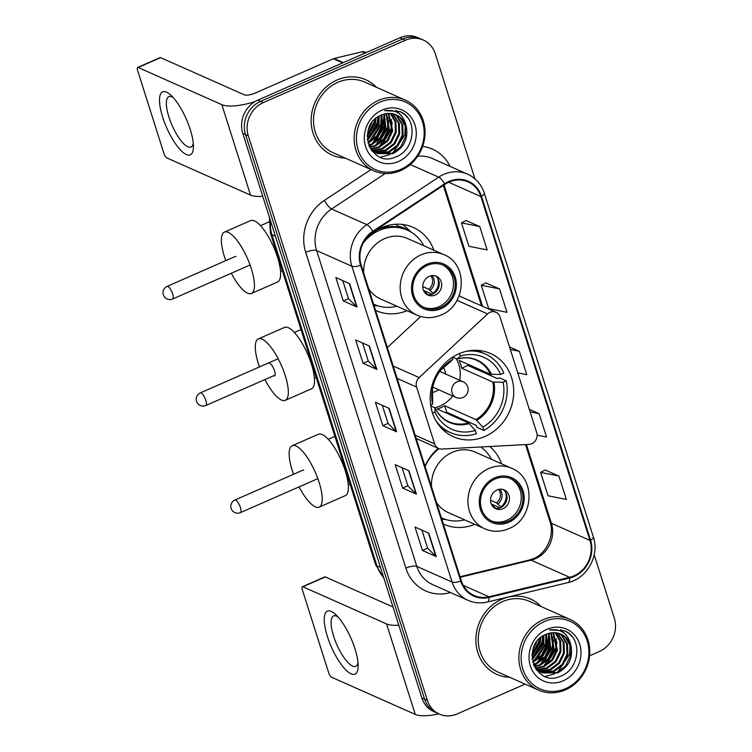 <?xml version="1.0" encoding="UTF-8"?>
<svg xmlns="http://www.w3.org/2000/svg" width="752" height="752" viewBox="0 0 752 752"><rect width="100%" height="100%" fill="white"/><g stroke="black" fill="none" stroke-linecap="round" stroke-linejoin="round"><path stroke-width="1.13" d="M490.013 312.324A8.601 7.727 114 0 0 487.606 313.922L419.184 377.579A8.601 7.727 114 0 0 416.589 387.064L434.609 443.877A8.601 7.727 114 0 0 438.595 448.455A8.601 7.727 114 0 0 441.856 449.047L528.994 444.413A8.601 7.727 114 0 0 536.712 432.682L499.967 316.836A8.601 7.727 114 0 0 495.972 312.268A8.601 7.727 114 0 0 490.013 312.324M438.247 448.295A45.562 40.956 114 0 0 424.965 466.165M443.323 524.012A45.562 40.956 114 0 0 443.953 524.304A45.562 40.956 114 0 0 474.738 524.332M458.861 353.797A45.562 40.956 114 0 0 430.323 395.533A45.562 40.956 114 0 0 453.465 436.762A45.562 40.956 114 0 0 485.078 436.442A45.562 40.956 114 0 0 513.616 394.697A45.562 40.956 114 0 0 490.464 353.478A45.562 40.956 114 0 0 458.861 353.797M433.848 250.2A45.562 40.956 114 0 0 413.186 227.377A45.562 40.956 114 0 0 381.574 227.696A45.562 40.956 114 0 0 364.729 240.433M375.549 310.369A45.562 40.956 114 0 0 376.188 310.661A45.562 40.956 114 0 0 406.973 310.698M501.612 463.834A45.562 40.956 114 0 0 489.731 446.5M420.706 316.507L387.346 347.546M474.944 178.826L435.276 53.768A25.794 23.18 114 0 0 423.31 40.044L417.802 37.6A25.794 23.18 114 0 0 399.904 37.779L257.804 100.157A25.794 23.18 114 0 0 242.793 133.405L421.863 697.912A25.794 23.18 114 0 0 433.829 711.627L436.583 712.858A25.794 23.18 114 0 1 424.617 699.134A25.794 23.18 114 0 0 436.583 712.858L439.337 714.08A25.794 23.18 114 0 0 457.235 713.902L525.093 684.104M423.31 40.044A25.794 23.18 114 0 0 405.422 40.232L263.322 102.61L260.559 101.388A25.794 23.18 114 0 0 245.547 134.627L424.617 699.134L245.547 134.627A25.794 23.18 114 0 1 260.559 101.388L402.658 39.001L260.559 101.388L257.804 100.157M420.556 38.822A25.794 23.18 114 0 0 402.658 39.001A25.794 23.18 114 0 1 420.556 38.822M337.093 79.994A41.266 37.092 114 0 0 311.243 117.801A41.266 37.092 114 0 0 332.205 155.138A41.266 37.092 114 0 0 345.055 158.014A41.266 37.092 114 0 1 332.205 155.138A41.266 37.092 114 0 1 311.243 117.801A41.266 37.092 114 0 1 337.093 79.994A41.266 37.092 114 0 1 365.716 79.712A41.266 37.092 114 0 0 337.093 79.994M501.819 599.278A41.266 37.092 114 0 0 475.969 637.085A41.266 37.092 114 0 0 496.931 674.422A41.266 37.092 114 0 0 509.781 677.298A41.266 37.092 114 0 1 496.931 674.422A41.266 37.092 114 0 1 475.969 637.085A41.266 37.092 114 0 1 501.819 599.278A41.266 37.092 114 0 1 530.442 598.987A41.266 37.092 114 0 0 501.819 599.278M449.038 182.106A27.514 24.731 -66 0 1 468.12 181.918A27.514 24.731 -66 0 1 480.885 196.554L589.953 540.406A27.514 24.731 -66 0 1 569.659 577.31L488.932 596.768A27.514 24.731 -66 0 1 474.127 595.518A27.514 24.731 -66 0 1 461.361 580.882L361.176 265.08A27.514 24.731 -66 0 1 373.161 231.823L444.996 184.315A27.514 24.731 -66 0 1 449.038 182.106M448.841 181.486A28.2 25.342 114 0 0 444.705 183.742L372.86 231.259A28.2 25.342 114 0 0 360.584 265.343L460.76 581.146A28.2 25.342 114 0 0 489.026 597.436L569.753 577.968A28.2 25.342 114 0 0 590.555 540.143L481.477 196.291A28.2 25.342 114 0 0 448.841 181.486M558.915 476.044L540.622 472.388L548.048 495.784L566.341 499.431L558.915 476.044L545.181 470.038M479.767 226.54L461.474 222.883L468.9 246.28L487.193 249.927L479.767 226.54L466.033 220.533M499.554 288.909L481.261 285.262L488.687 308.649L506.98 312.306L499.554 288.909L485.82 282.902M376.461 87.307A41.266 37.092 114 0 0 365.716 79.712A41.266 37.092 114 0 1 376.461 87.307M541.186 606.591A41.266 37.092 114 0 0 530.442 598.987L530.442 598.987A41.266 37.092 114 0 1 541.186 606.591M589.577 655.8L599.325 651.514A25.794 23.18 114 0 0 614.346 618.276L594.193 554.76M263.322 102.61A25.794 23.18 114 0 0 248.301 135.849L427.371 700.356A25.794 23.18 114 0 0 439.337 714.08M436.207 556.565L422.427 550.445L415.01 527.049L428.781 533.168L436.207 556.565A6.881 2.115 -17.6 0 1 435.822 556.311L428.424 533.008M376.846 369.429L363.066 363.31L355.649 339.923L369.42 346.042L376.846 369.429A6.881 2.115 -17.6 0 1 376.461 369.176L369.063 345.882M357.059 307.06L343.279 300.932L335.862 277.544L349.633 283.664L357.059 307.06A6.881 2.115 -17.6 0 1 356.674 306.807L349.276 283.504M416.42 494.186L402.64 488.067L395.223 464.67L408.994 470.799L416.42 494.186A6.881 2.115 -17.6 0 1 416.035 493.932L408.637 470.639M396.633 431.808L382.853 425.688L375.436 402.301L389.207 408.421L396.633 431.808A6.881 2.115 -17.6 0 1 396.248 431.554L388.85 408.261M537.107 435.173L546.554 437.053L539.128 413.666L529.295 409.295M517.743 372.879L526.767 374.684L519.341 351.287L509.508 346.916M382.853 425.688L388.06 423.404M382.345 405.366L388.079 423.461L396.248 431.554M402.64 488.067L407.847 485.783M402.132 467.744L407.866 485.83L416.035 493.932M343.279 300.932L348.486 298.647M342.771 280.609L348.505 298.704L356.674 306.807M363.066 363.31L368.273 361.026M362.558 342.987L368.292 361.082L376.461 369.176M422.427 550.445L427.634 548.152M421.919 530.122L427.653 548.208L435.822 556.311M519.341 351.287L510.317 349.492M481.261 285.262L485.914 282.855M461.474 222.883L466.127 220.477M539.128 413.666L530.104 411.861M540.622 472.388L545.275 469.981M533.948 665.642A41.266 37.092 114 0 0 535.311 664.354A41.266 37.092 114 0 1 533.948 665.642M536.42 663.217A41.266 37.092 114 0 0 541.901 656.082A41.266 37.092 114 0 1 536.42 663.217M547.616 642.189A41.266 37.092 114 0 0 548.706 634.049A41.266 37.092 114 0 1 547.616 642.189M369.223 146.358A41.266 37.092 114 0 0 370.586 145.07A41.266 37.092 114 0 1 369.223 146.358M371.695 143.933A41.266 37.092 114 0 0 377.175 136.798A41.266 37.092 114 0 1 371.695 143.933M382.89 122.905A41.266 37.092 114 0 0 383.981 114.765A41.266 37.092 114 0 1 382.89 122.905M162.686 117.246A34.385 10.735 66.3 0 1 170.685 95.015A34.385 10.735 66.3 0 1 190.237 129.485A34.385 10.735 66.3 0 1 193.424 146.8A34.385 10.735 66.3 0 1 181.561 151.077A34.385 10.735 66.3 0 1 162.686 117.246M173.186 97.544A27.514 8.592 -113.7 0 0 168.862 96.651A27.514 8.592 -113.7 0 0 168.899 116.955A27.514 8.592 -113.7 0 0 190.98 147.035A27.514 8.592 -113.7 0 0 193.255 143.247M254.994 101.614A34.385 10.584 162.4 0 1 221.84 104.669L138.142 67.492A4.296 1.344 -113.7 0 0 137.654 67.454A4.296 1.344 -113.7 0 0 137.663 70.622L163.88 153.276A4.296 1.344 -113.7 0 0 166.841 157.939L250.529 195.116L221.84 104.669M262.758 196.338A34.385 10.584 162.4 0 1 250.529 195.116M137.654 67.454L160.091 57.603A4.296 1.344 66.3 0 1 160.58 57.641L244.278 94.818A8.601 2.651 -17.6 0 0 255.201 93.069L333.399 58.741A4.296 3.863 -66 0 1 334.067 58.515L362.116 51.747A4.296 3.863 -66 0 1 364.429 51.944L366.027 52.649M400.929 169.313A36.97 33.229 114 0 0 422.455 121.664A36.97 33.229 114 0 0 379.657 102.253A36.97 33.229 114 0 0 358.131 149.902A36.97 33.229 114 0 0 400.929 169.313M400.731 170.563A38.69 34.771 114 0 0 424.965 135.116A38.69 34.771 114 0 0 405.309 100.119A38.69 34.771 114 0 0 378.472 100.392A38.69 34.771 114 0 0 354.239 135.83A38.69 34.771 114 0 0 373.894 170.836A38.69 34.771 114 0 0 400.731 170.563M369.401 146.696A38.69 34.771 114 0 0 371.582 144.713M372.926 143.35A38.69 34.771 114 0 0 384.385 115.817M405.309 100.119L364.664 82.062A38.69 34.771 114 0 0 337.827 82.335A38.69 34.771 114 0 0 313.603 117.773A38.69 34.771 114 0 0 333.258 152.778L373.894 170.836M381.856 114.84L382.411 126.345L377.542 136.366L368.104 143.2M384.328 114.013L385.851 127.878L380.982 137.889L372.174 144.478L368.884 145.54M383.727 114.182L384.986 127.502L380.127 137.513L371.319 144.093L368.668 144.995M386.631 113.561L389.292 129.41L384.432 139.421L375.624 146.01L369.937 147.467M386.067 113.646L388.436 129.024L383.567 139.035L374.759 145.625L369.617 147.016M388.803 113.402L392.741 130.942L387.872 140.953L379.064 147.542L371.272 149.103M388.267 113.42L391.877 130.557L387.007 140.568L378.2 147.157L370.924 148.717M390.852 113.486L395.947 121.956L396.182 132.474L391.313 142.485L382.505 149.065L372.701 150.522M372.212 150.456L371.544 150.353M390.354 113.449L395.157 121.843L395.326 132.089L390.457 142.1L381.649 148.689L372.334 150.184M371.836 150.137L371.347 150.071M392.817 113.796L399.331 123.281L399.632 133.997L394.762 144.008L385.955 150.597L374.214 151.735M373.753 151.622L372.372 151.237M392.337 113.693L398.466 122.896L398.767 133.621L393.898 143.632L385.09 150.221L373.829 151.453M373.359 151.349L372.061 151.02M394.678 114.304L397.46 116.297L402.771 124.813L403.072 135.529L398.203 145.54L389.395 152.13L375.821 152.769M375.37 152.609L372.108 151.077M394.227 114.154L396.605 115.911L401.916 124.428L402.207 135.144L397.347 145.155L388.54 151.744L375.408 152.524M374.957 152.383L373.631 151.895M374.054 152.092L372.249 151.255M406.221 126.345A21.498 19.317 114 0 0 396.248 114.906A21.498 19.317 114 0 0 381.339 115.056C355.226 124.888 370.153 168.89 395.58 156.989C414.117 150.738 417.99 121.561 402.311 112.687L400.008 111.493L384.648 110.647C396.379 109.181 403.561 114.407 406.221 126.345C408.58 138.537 404.115 147.646 392.845 153.662L377.504 153.615L372.983 150.767L369.317 146.574M396.022 114.812L400.045 117.444L405.356 125.96L405.657 136.676L400.788 146.687L391.98 153.276L377.072 153.417M377.504 153.615L370.539 148.868M371.855 122.689L368.113 130.594M376.038 118.224L375.521 123.29L367.277 136.648M375.163 118.976L374.656 122.905L367.314 135.501M379.14 116.118L378.961 124.823L367.512 140.342M378.406 116.541L378.106 124.437L367.408 139.524M381.208 115.112L381.546 125.969L376.705 135.952L367.925 142.542M382.129 110.055A28.369 25.502 114 0 0 365.613 146.612A28.369 25.502 114 0 0 398.457 161.511A28.369 25.502 114 0 0 414.972 124.945A28.369 25.502 114 0 0 382.129 110.055M399.914 111.446L404.82 114.652L407.678 117.726M396.182 110.206L401.709 115.977M405.225 125.528L404.877 135.05L392.798 152.919M389.752 154.668L380.521 157.168M391.454 119.408L391.106 128.93L379.017 146.8M388.004 117.885L387.656 127.398L375.577 145.268M384.563 116.353L384.216 125.866L372.137 143.735M381.161 115.131L380.766 124.343L368.687 142.203M377.936 116.842L377.325 122.811L367.361 139.111M392.121 122.228L391.529 129.118L381.743 145.286M388.681 120.705L388.088 127.586L378.294 143.764M384.488 113.975L384.667 114.727M385.231 119.173L384.648 126.063L374.853 142.231M381.79 117.641L381.198 124.531L371.403 140.699M378.359 116.579L377.758 122.999L367.963 139.167M374.665 119.436L374.308 121.467L367.352 134.946M432.55 413.215L435.023 412.124A39.377 35.391 114 0 0 475.358 430.417L468.458 422.906L437.203 409.022A33.699 30.287 114 0 0 441.02 407.631A33.699 30.287 114 0 0 444.676 405.732L475.931 419.616L482.831 427.136A39.377 35.391 114 0 0 503.116 382.232L506.275 380.85A42.986 38.634 114 0 1 483.874 430.426L476.994 427.371L476.364 425.406L446.744 412.256A40.834 36.707 -66 0 1 445.729 412.81M430.764 405.845L435.107 408.092L435.023 412.124M476.9 350.31A42.986 38.634 114 0 1 478.394 350.94L485.284 353.995A42.986 38.634 114 0 1 503.802 373.048L500.644 374.44L490.417 374.28L459.162 360.396A33.699 30.287 -66 0 1 461.634 368.198L467.885 365.453A40.834 36.707 114 0 0 467.594 364.147M467.885 365.453L497.514 378.613L499.384 377.786L506.275 380.85M442.026 428.819A42.986 38.634 114 0 0 443.492 429.505L450.382 432.569A42.986 38.634 114 0 0 476.401 433.716L475.358 430.417M435.85 420.603A42.986 38.634 114 0 0 450.382 432.569M483.874 430.426L482.831 427.136M452.196 357.426L452.836 359.428A39.377 35.391 114 0 0 441.593 368.997A39.377 35.391 114 0 0 432.221 390.091A39.377 35.391 114 0 0 432.55 404.332L430.661 405.159M503.116 382.232L492.889 382.082L461.634 368.198M441.076 369.646A34.103 30.653 114 0 1 449.828 362.229L452.836 359.428M432.55 404.332L432.635 400.29A34.103 30.653 114 0 1 432.353 389.273M434.731 407.612L435.107 408.092A34.103 30.653 114 0 0 469.295 423.592M485.284 353.995A42.986 38.634 114 0 0 466.663 351.231M500.644 374.44A39.377 35.391 114 0 0 460.309 356.138L459.481 353.525M460.309 356.138L457.31 358.948L452.601 357.162M491.498 374.449A34.103 30.653 114 0 0 457.31 358.948L456.699 358.986M446.744 412.256L444.676 405.732M452.742 395.984A32.327 29.055 -66 0 1 439.939 406.071A32.327 29.055 -66 0 1 434.966 407.763M432.08 392.582A16.337 14.683 114 0 0 435.333 391.576A16.337 14.683 114 0 0 438.557 389.686M445.532 373.97A16.337 14.683 114 0 0 443.351 367.22M432.597 387.994A12.897 11.59 114 0 0 432.964 387.844A12.897 11.59 114 0 0 433.66 387.506M440.644 371.798A12.897 11.59 114 0 0 440.287 370.67M456.351 358.836A32.327 29.055 -66 0 1 459.726 380.268M273.596 375.756A6.881 2.143 -113.7 0 0 273.775 375.85A6.881 2.143 -113.7 0 0 274.565 375.906A6.881 2.143 -113.7 0 0 274.198 369.796A6.881 2.143 -113.7 0 0 269.818 363.376M259.478 366.929A33.53 10.462 66.3 0 1 258.321 338.908A33.53 10.462 66.3 0 1 262.157 339.208A33.53 10.462 66.3 0 1 283.466 370.501A33.53 10.462 66.3 0 1 285.281 400.318A33.53 10.462 66.3 0 1 281.445 400.017A33.53 10.462 66.3 0 1 264.939 379.553M285.281 400.318L311.45 388.822A33.53 10.462 -113.7 0 0 309.645 359.014A33.53 10.462 -113.7 0 0 288.326 327.712A33.53 10.462 -113.7 0 0 284.5 327.421L258.321 338.908M427.268 265.409A23.209 20.868 114 0 0 412.735 286.672A23.209 20.868 114 0 0 424.523 307.671A23.209 20.868 114 0 0 440.625 307.512A23.209 20.868 114 0 0 455.167 286.249A23.209 20.868 114 0 0 443.37 265.249A23.209 20.868 114 0 0 427.268 265.409M423.677 307.267A23.209 20.868 114 0 0 438.905 306.75A23.209 20.868 114 0 0 453.4 285.995A23.209 20.868 114 0 0 442.505 264.883M381.668 228.138A32.242 28.98 114 0 0 381.029 227.941M423.733 245.707A40.664 36.547 114 0 0 407.405 230.168L405.685 229.407A40.664 36.547 114 0 0 377.983 229.473M407.405 230.168A40.664 36.547 114 0 0 379.196 230.46A40.664 36.547 114 0 0 363.338 242.83M368.696 288.768A33.097 29.751 114 0 0 380.559 298.967L417.069 315.182A33.097 29.751 -66 0 1 400.252 285.234A33.097 29.751 -66 0 1 420.979 254.909A33.097 29.751 -66 0 1 443.943 254.684L407.434 238.459A33.097 29.751 114 0 0 384.469 238.694A33.097 29.751 114 0 0 363.714 273.061M374.383 304.504L373.575 304.137A40.664 36.547 114 0 0 374.383 304.504A40.664 36.547 114 0 0 396.859 306.205M429.26 276.341A10.321 9.268 114 0 0 422.793 285.788A10.321 9.268 114 0 0 428.038 295.122A10.321 9.268 114 0 0 435.192 295.057A10.321 9.268 114 0 0 441.659 285.6A10.321 9.268 114 0 0 436.414 276.266A10.321 9.268 114 0 0 429.26 276.341M426.873 294.493A10.321 9.268 114 0 0 432.785 293.985A10.321 9.268 114 0 0 439.177 285.252A10.321 9.268 114 0 0 435.164 275.824M386.34 225.929L388.239 226.775M395.439 224.265L397.799 226.023A41.219 37.045 114 0 1 410.009 231.475M402.517 224.453A44.706 40.185 -66 0 1 406.08 227.386L411.147 232.133M432.184 294.22L423.517 290.375M437.636 278.268A12.032 10.819 -66 0 1 433.03 293.233L433.208 293.788M422.774 286.606L428.819 289.294L433.03 293.233M428.546 295.198L423.818 291.033M225.779 260.643A33.53 10.462 66.3 0 1 224.434 232.095A33.53 10.462 66.3 0 1 228.27 232.387A33.53 10.462 66.3 0 1 249.579 263.689A33.53 10.462 66.3 0 1 251.394 293.496A33.53 10.462 66.3 0 1 247.558 293.205A33.53 10.462 66.3 0 1 231.315 273.23M251.394 293.496L277.573 282A33.53 10.462 -113.7 0 0 275.758 252.193A33.53 10.462 -113.7 0 0 254.449 220.891A33.53 10.462 -113.7 0 0 250.613 220.599L224.434 232.095M235.94 256.554A6.881 2.143 -113.7 0 0 235.15 256.498A6.881 2.143 -113.7 0 0 234.981 256.601M495.042 479.052A23.209 20.868 114 0 0 480.5 500.315A23.209 20.868 114 0 0 492.297 521.315A23.209 20.868 114 0 0 508.399 521.155A23.209 20.868 114 0 0 522.931 499.892A23.209 20.868 114 0 0 511.144 478.883A23.209 20.868 114 0 0 495.042 479.052M491.441 520.91A23.209 20.868 114 0 0 506.679 520.384A23.209 20.868 114 0 0 521.174 499.638A23.209 20.868 114 0 0 510.27 478.526M491.507 459.35A40.664 36.547 114 0 0 480.763 446.979M436.461 502.402A33.097 29.751 114 0 0 448.324 512.601L484.833 528.816A33.097 29.751 -66 0 1 468.017 498.877A33.097 29.751 -66 0 1 488.753 468.552A33.097 29.751 -66 0 1 511.708 468.317L475.198 452.102A33.097 29.751 114 0 0 452.243 452.337A33.097 29.751 114 0 0 431.479 486.704M439.13 448.662A40.664 36.547 114 0 0 425.087 466.541M441.339 517.761A40.664 36.547 114 0 0 442.157 518.137A40.664 36.547 114 0 0 464.633 519.848M497.025 489.975A10.321 9.268 114 0 0 490.567 499.431A10.321 9.268 114 0 0 495.812 508.766A10.321 9.268 114 0 0 502.966 508.69A10.321 9.268 114 0 0 509.424 499.243A10.321 9.268 114 0 0 504.188 489.909A10.321 9.268 114 0 0 497.025 489.975M494.647 508.136A10.321 9.268 114 0 0 500.55 507.619A10.321 9.268 114 0 0 506.942 498.896A10.321 9.268 114 0 0 502.938 489.467M499.948 507.863L491.291 504.009M505.4 491.911A12.032 10.819 -66 0 1 500.804 506.867L500.973 507.421M490.548 500.24L496.593 502.928L500.804 506.867M496.311 508.841L491.582 504.667M293.553 474.277A33.53 10.462 66.3 0 1 292.208 445.729A33.53 10.462 66.3 0 1 296.044 446.021A33.53 10.462 66.3 0 1 317.353 477.323A33.53 10.462 66.3 0 1 319.168 507.13A33.53 10.462 66.3 0 1 315.332 506.839A33.53 10.462 66.3 0 1 299.08 486.873M319.168 507.13L345.337 495.643A33.53 10.462 -113.7 0 0 343.532 465.836A33.53 10.462 -113.7 0 0 322.213 434.534A33.53 10.462 -113.7 0 0 318.387 434.242L292.208 445.729M303.705 470.197A6.881 2.143 -113.7 0 0 302.924 470.132A6.881 2.143 -113.7 0 0 302.755 470.235M327.411 636.53A34.385 10.735 66.3 0 1 335.411 614.299A34.385 10.735 66.3 0 1 354.963 648.769A34.385 10.735 66.3 0 1 358.149 666.084A34.385 10.735 66.3 0 1 346.287 670.361A34.385 10.735 66.3 0 1 327.411 636.53M337.921 616.828A27.514 8.592 -113.7 0 0 333.587 615.935A27.514 8.592 -113.7 0 0 333.625 636.23A27.514 8.592 -113.7 0 0 355.705 666.319A27.514 8.592 -113.7 0 0 357.98 662.531M398.795 625.175A34.385 10.584 162.4 0 1 386.566 623.953L302.868 586.776A4.296 1.344 -113.7 0 0 302.379 586.739A4.296 1.344 -113.7 0 0 302.389 589.906L328.605 672.561A4.296 1.344 -113.7 0 0 331.566 677.223L415.254 714.4L386.566 623.953M438.933 713.892A34.385 10.584 162.4 0 1 415.254 714.4M302.379 586.739L324.817 576.887A4.296 1.344 66.3 0 1 325.306 576.925L393.023 607.005M565.654 688.597A36.97 33.229 114 0 0 587.18 640.948A36.97 33.229 114 0 0 544.382 621.537A36.97 33.229 114 0 0 522.856 669.186A36.97 33.229 114 0 0 565.654 688.597M565.457 689.847A38.69 34.771 114 0 0 589.69 654.4A38.69 34.771 114 0 0 570.035 619.404A38.69 34.771 114 0 0 543.198 619.676A38.69 34.771 114 0 0 518.965 655.114A38.69 34.771 114 0 0 538.62 690.12A38.69 34.771 114 0 0 565.457 689.847M534.127 665.981A38.69 34.771 114 0 0 536.317 663.997M537.652 662.634A38.69 34.771 114 0 0 549.11 635.102M570.035 619.404L529.389 601.346A38.69 34.771 114 0 0 502.562 601.619A38.69 34.771 114 0 0 478.328 637.057A38.69 34.771 114 0 0 497.984 672.062L538.62 690.12M546.582 634.124L547.136 645.63L542.267 655.65L532.83 662.484M549.054 633.297L550.577 647.162L545.708 657.173L536.9 663.762L533.61 664.824M548.452 633.466L549.712 646.786L544.852 656.797L536.044 663.377L533.403 664.279M551.357 632.846L554.027 648.694L549.157 658.705L540.35 665.294L534.663 666.751M550.793 632.93L553.162 648.309L548.293 658.32L539.485 664.909L534.343 666.3M553.528 632.686L557.467 650.226L552.598 660.237L543.79 666.827L535.997 668.387M552.993 632.705L556.602 649.841L551.742 659.852L542.935 666.441L535.65 668.002M555.587 632.77L560.672 641.24L560.907 651.758L556.048 661.769L547.24 668.349L537.426 669.806M536.937 669.741L536.27 669.637M555.079 632.723L559.883 641.127L560.052 651.373L555.183 661.384L546.375 667.973L537.06 669.468M536.561 669.421L536.073 669.355M557.542 633.071L564.056 642.565L564.357 653.281L559.488 663.292L550.68 669.882L538.94 671.019M538.479 670.906L537.097 670.521M557.063 632.977L563.192 642.18L563.492 652.905L558.623 662.916L549.815 669.506L538.554 670.728M538.084 670.634L536.787 670.305M559.403 633.588L562.186 635.572L567.497 644.097L567.798 654.813L562.928 664.824L554.121 671.414L540.547 672.053M540.096 671.893L536.834 670.361M558.952 633.438L561.33 635.196L566.641 643.712L566.942 654.428L562.073 664.439L553.265 671.028L540.133 671.809M539.682 671.668L538.357 671.179M538.78 671.376L536.975 670.54M570.947 645.63A21.498 19.317 114 0 0 560.973 634.19A21.498 19.317 114 0 0 546.065 634.34C519.952 644.173 534.879 688.174 560.306 676.274C578.843 670.023 582.715 640.845 567.036 631.971L564.733 630.778L549.374 629.932C561.105 628.465 568.296 633.692 570.947 645.63C573.306 657.821 568.85 666.93 557.57 672.946L542.23 672.899L537.708 670.051L534.042 665.858M560.748 634.096L564.771 636.728L570.082 645.244L570.383 655.96L565.513 665.971L556.706 672.561L541.797 672.702M542.23 672.899L535.264 668.152M536.58 641.964L532.839 649.878M540.763 637.508L540.246 642.575L532.002 655.932M539.889 638.26L539.381 642.189L532.04 654.785M543.865 635.402L543.687 644.107L532.237 659.626M543.141 635.825L542.831 643.721L532.134 658.799M545.933 634.397L546.272 645.254L541.431 655.236L532.66 661.826M546.854 629.339A28.369 25.502 114 0 0 530.339 665.896A28.369 25.502 114 0 0 563.182 680.795A28.369 25.502 114 0 0 579.698 644.229A28.369 25.502 114 0 0 546.854 629.339M564.639 630.731L569.546 633.936L572.404 637.01M560.907 629.49L566.435 635.261M569.95 644.812L569.602 654.334L557.523 672.203M554.478 673.952L545.247 676.452M556.179 638.692L555.831 648.215L543.752 666.084M552.729 637.17L552.382 646.682L540.303 664.552M549.289 635.637L548.941 645.15L536.862 663.02M545.886 634.415L545.501 643.627L533.412 661.487M542.662 636.126L542.051 642.095L532.096 658.395M556.847 641.512L556.264 648.403L546.469 664.571M553.406 639.99L552.814 646.87L543.019 663.038M549.214 633.259L549.392 634.011M549.956 638.457L549.374 645.348L539.579 661.516M546.516 636.925L545.924 643.815L536.138 659.983M543.085 635.863L542.483 642.283L532.689 658.451M539.391 638.721L539.034 640.751L532.087 654.231M487.606 313.922L457 300.33M416.589 387.064L397.141 378.425M419.184 377.579L393.211 366.045M434.609 443.877L415.16 435.239M242.793 133.405L248.301 135.849M399.904 37.779L405.422 40.232M421.863 697.912L427.371 700.356M270.485 220.703A34.385 30.907 114 0 0 271.904 234.671L275.411 236.231M383.821 577.987L375.53 564.479L270.476 233.308A17.193 5.292 -17.6 0 0 271.904 234.671L376.959 565.852L380.465 567.403M375.53 564.479A17.193 5.292 -17.6 0 0 376.959 565.852A34.385 30.907 114 0 0 383.67 577.498M569.659 577.31L531.091 560.174A27.514 24.731 114 0 0 535.368 558.727A27.514 24.731 114 0 0 551.385 523.27L526.409 444.554M460.215 577.263L531.091 560.174A15.472 5.584 -103.6 0 0 529.511 559.977L533.591 558.586C546.375 553.745 554.901 534.907 550.088 522.038A15.472 4.766 -17.6 0 0 551.385 523.27L589.953 540.406M480.885 196.554L448.7 182.257M460.76 581.146A8.601 2.651 162.4 0 1 452.074 582.039L351.889 266.236A34.385 30.907 -66 0 1 366.873 224.669L438.707 177.152A34.385 30.907 -66 0 1 443.746 174.398A34.385 30.907 -66 0 1 467.603 174.163L432.334 158.493A34.385 30.907 114 0 0 417.68 156.256M444.705 183.742A8.601 2.181 56.5 0 0 438.707 177.152L410.291 164.538M372.86 231.259A8.601 2.181 56.5 0 0 366.873 224.669L331.594 209A34.385 30.907 114 0 0 316.62 250.566L351.889 266.236A8.601 2.651 -17.6 0 0 360.584 265.343M468.026 600.331A34.385 30.907 -66 0 1 452.074 582.039L416.796 566.369A34.385 30.907 114 0 0 432.757 584.671L468.026 600.331C474.211 603.019 480.678 603.583 487.409 602.014L568.145 582.546C586.992 578.617 599.805 555.399 593.347 536.994L484.279 193.142A8.601 2.651 162.4 0 1 481.477 196.291M489.026 597.436A8.601 3.102 76.4 0 1 487.409 602.014M569.753 577.968A8.601 3.102 76.4 0 1 568.145 582.546M590.555 540.143A8.601 2.651 -17.6 0 0 593.347 536.994M450.542 592.567L448.953 592.952A42.986 38.634 -66 0 1 405.873 568.127L305.697 252.324A42.986 38.634 -66 0 1 324.422 200.361L371.009 169.548M422.652 146.386A42.986 38.634 -66 0 1 450.072 166.38M385.259 173.505L331.594 209A8.601 2.181 -123.5 0 1 324.422 200.361M305.697 252.324A8.601 2.651 -17.6 0 1 316.62 250.566L416.796 566.369A8.601 2.651 -17.6 0 0 405.873 568.127M448.831 591.805A8.601 3.102 -103.6 0 0 448.953 592.952M488.932 596.768L463.27 585.366M482.558 306.308L444.056 184.936M342.733 62.877L333.399 58.741M160.58 57.641L138.142 67.492M334.067 58.515L343.326 62.623M365.087 53.063L362.116 51.747M435.07 407.904C438.181 414.371 442.787 418.986 448.897 421.75A33.699 30.287 114 0 0 468.458 422.906M476.777 420.312A34.103 30.653 114 0 0 493.97 382.251M475.931 419.616A33.699 30.287 114 0 0 492.889 382.082M490.417 374.28A33.699 30.287 114 0 0 476.26 360.142C470.254 357.52 463.881 357.153 457.141 359.042M278.165 358.723L200.323 392.901A6.881 2.143 66.3 0 1 201.113 392.958A6.881 2.143 66.3 0 1 205.841 400.421A6.881 2.143 66.3 0 1 205.851 405.497L275.11 375.098M463.053 381.753A8.601 8.601 0 0 1 465.3 396.013A8.601 8.601 0 0 1 456.079 397.47A8.601 7.727 -66 0 1 452.093 392.892A8.601 7.727 -66 0 1 457.094 381.809A8.601 7.727 -66 0 1 463.053 381.753L439.76 371.403M441.001 308.687A24.506 22.024 114 0 0 455.261 277.103A24.506 22.024 114 0 0 426.901 264.243A24.506 22.024 114 0 0 412.632 295.818A24.506 22.024 114 0 0 441.001 308.687M373.735 304.645A41.219 37.045 114 0 0 377.09 305.566M235.338 256.441L167.132 286.39A6.881 2.143 66.3 0 1 167.912 286.446A6.881 2.143 66.3 0 1 172.65 293.91A6.881 2.143 66.3 0 1 172.659 298.986L250.068 264.995M432.08 275.589A9.973 8.968 -66 0 1 430.153 290.3M430.84 275.805A9.456 8.498 -66 0 1 428.819 289.294M425.67 292.274A9.973 8.968 -66 0 1 424.626 292.359M508.766 522.32A24.506 22.024 114 0 0 523.035 490.746A24.506 22.024 114 0 0 494.666 477.877A24.506 22.024 114 0 0 480.406 509.461A24.506 22.024 114 0 0 508.766 522.32M441.499 518.278A41.219 37.045 114 0 0 444.864 519.2M303.112 470.085L234.897 500.024A6.881 2.143 66.3 0 1 235.686 500.089A6.881 2.143 66.3 0 1 240.414 507.553A6.881 2.143 66.3 0 1 240.424 512.62L317.842 478.639M499.845 489.232A9.973 8.968 -66 0 1 497.927 503.943M498.614 489.439A9.456 8.498 -66 0 1 496.593 502.928M493.434 505.908A9.973 8.968 -66 0 1 492.4 506.002M325.306 576.925L302.868 586.776M438.595 448.455L416.194 438.501M495.972 312.268L459.105 295.893M270.476 233.308L269.348 217.112M484.279 193.142C481.318 184.287 475.762 177.961 467.603 174.163M460.036 576.718L529.511 559.977M550.088 522.038L525.526 444.601M481.515 305.838L443.313 185.424M440.578 370.238L449.752 362.285M432.466 388.511L432.626 400.205M200.323 392.901A6.881 6.881 0 0 0 196.535 401.277A6.881 6.881 0 0 0 205.851 405.497M456.079 397.47L432.776 387.12M294.361 332.478L301.007 329.564M314.402 378.134L316.169 377.363M417.069 315.182C424.899 318.5 432.879 318.453 441.01 315.022C466.325 305.472 468.524 264.018 443.943 254.684M378.35 305.961L374.035 305.603M167.132 286.39A6.881 6.881 0 0 0 163.334 294.765A6.881 6.881 0 0 0 172.659 298.986M260.474 225.656L268.887 221.972M280.524 271.322L282.291 270.541M484.833 528.816C492.673 532.143 500.653 532.087 508.775 528.665C534.099 519.115 536.289 477.652 511.708 468.317M441.339 517.78L442.157 518.137M446.115 519.604L441.809 519.237M234.897 500.024A6.881 6.881 0 0 0 231.108 508.408A6.881 6.881 0 0 0 240.424 512.62M328.248 439.3L334.894 436.376M348.289 484.955L350.056 484.185"/></g></svg>
